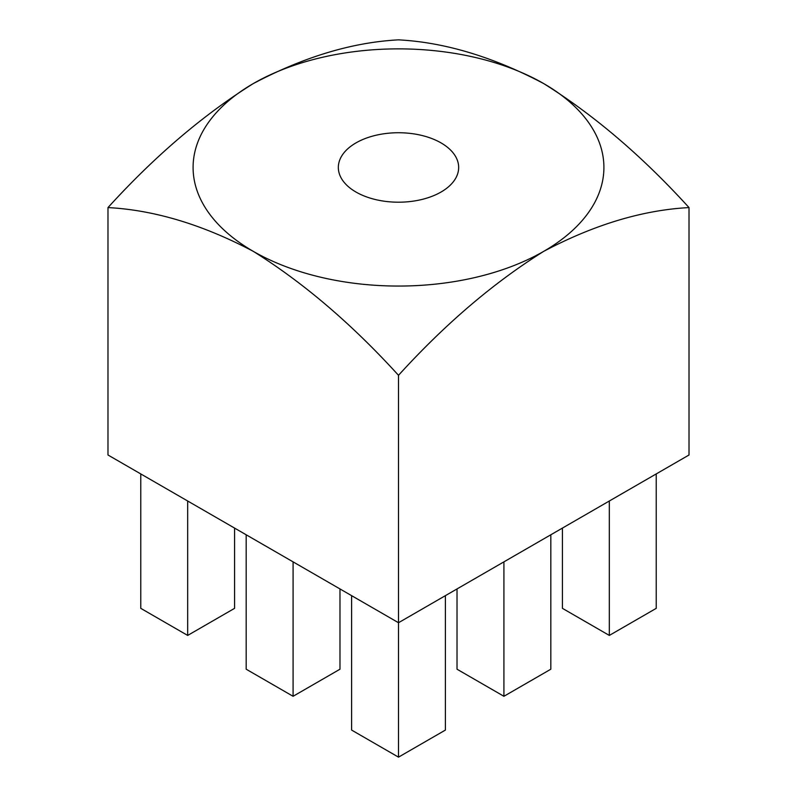 <?xml version="1.0" encoding="UTF-8"?>
<svg xmlns="http://www.w3.org/2000/svg" width="797" height="797" viewBox="0 0 797 797"><rect width="100%" height="100%" fill="white"/><g stroke="black" fill="none" stroke-linecap="round" stroke-linejoin="round"><path stroke-width="1.2" d="M441.04 142.902A60.164 34.729 0 0 0 375.477 135.38A60.164 34.729 0 0 0 338.336 167.47A60.164 34.729 0 0 0 355.96 192.027A60.164 34.729 0 0 0 421.523 199.559A60.164 34.729 0 0 0 458.664 167.47A60.164 34.729 0 0 0 441.04 142.902M351.607 595.648L351.607 730.072L398.5 757.15L398.5 622.726L689.016 454.997L689.016 207.579C642.452 156.371 594.034 115.047 543.753 83.605C493.233 56.916 444.806 42.331 398.5 39.85C352.194 42.331 303.767 56.916 253.247 83.605C202.966 115.047 154.548 156.371 107.984 207.579L107.984 454.997L398.5 622.726L398.5 375.307C445.065 324.1 493.482 282.776 543.753 251.324C594.283 224.634 642.701 210.049 689.016 207.579M107.984 207.579C154.299 210.049 202.717 224.634 253.247 251.324C303.518 282.776 351.935 324.1 398.5 375.307M253.247 83.605A205.427 118.604 0 0 0 253.247 251.324A205.427 118.604 0 0 0 543.753 251.324A205.427 118.604 180 0 0 543.753 83.605A205.427 118.604 0 0 0 253.247 83.605M398.5 757.15L445.393 730.072L445.393 595.648M293.087 561.865L293.087 696.289L246.183 669.211L246.183 534.787M293.087 696.289L339.98 669.211L339.98 588.943M187.674 501.004L187.674 635.428L140.77 608.35L140.77 473.926M187.674 635.428L234.567 608.35L234.567 528.082M503.913 561.865L503.913 696.289L457.02 669.211L457.02 588.943M503.913 696.289L550.817 669.211L550.817 534.787M609.326 501.004L609.326 635.428L562.433 608.35L562.433 528.082M609.326 635.428L656.23 608.35L656.23 473.926"/></g></svg>
